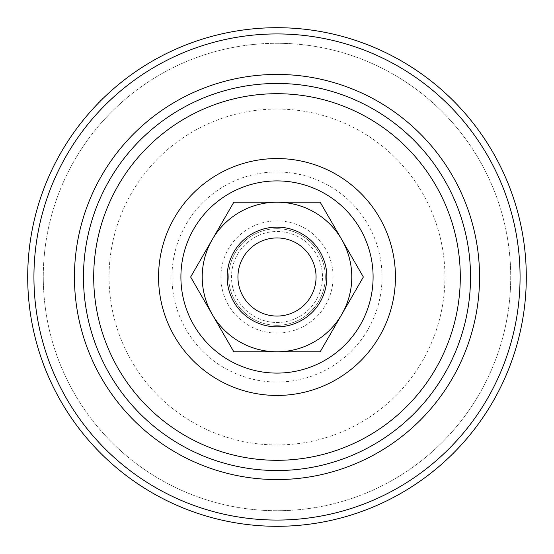 <?xml version="1.0" encoding="UTF-8"?>
<svg xmlns="http://www.w3.org/2000/svg" width="554" height="554" viewBox="0 0 554 554"><rect width="100%" height="100%" fill="white"/><g stroke="black" fill="none" stroke-linecap="round" stroke-linejoin="round"><path stroke-width="0.42" stroke-dasharray="2.77 2.08" d="M277 526.3A249.3 249.3 0 0 0 526.3 277A249.3 249.3 0 0 0 277 27.7A249.3 249.3 0 0 0 27.7 277A249.3 249.3 0 0 0 277 526.3A249.3 249.3 0 0 1 27.7 277A249.3 249.3 0 0 1 277 27.7M277 510.719A233.719 233.719 0 0 1 43.281 277A233.719 233.719 0 0 1 277 43.281A233.719 233.719 0 0 1 510.719 277A233.719 233.719 0 0 1 277 510.719A233.719 233.719 0 0 1 43.281 277A233.719 233.719 0 0 1 277 43.281A233.719 233.719 0 0 1 510.719 277A233.719 233.719 0 0 1 277 510.719A233.719 233.719 0 0 0 510.719 277A233.719 233.719 0 0 0 277 43.281A233.719 233.719 0 0 0 43.281 277A233.719 233.719 0 0 0 277 510.719A233.719 233.719 0 0 0 510.719 277A233.719 233.719 0 0 0 277 43.281A233.719 233.719 0 0 0 43.281 277A233.719 233.719 0 0 0 277 510.719M277 479.556A202.556 202.556 0 0 1 74.444 277A202.556 202.556 0 0 1 277 74.444A202.556 202.556 0 0 1 479.556 277A202.556 202.556 0 0 1 277 479.556A202.556 202.556 0 0 1 74.444 277A202.556 202.556 0 0 1 277 74.444A202.556 202.556 0 0 1 479.556 277A202.556 202.556 0 0 1 277 479.556A202.556 202.556 0 0 1 74.444 277A202.556 202.556 0 0 1 277 74.444A202.556 202.556 0 0 1 479.556 277A202.556 202.556 0 0 1 277 479.556M277 325.302A48.302 48.302 0 0 0 325.302 277A48.302 48.302 0 0 0 277 228.698A48.302 48.302 0 0 0 228.698 277A48.302 48.302 0 0 0 277 325.302A48.302 48.302 0 0 1 228.698 277A48.302 48.302 0 0 1 277 228.698A48.302 48.302 0 0 1 325.302 277A48.302 48.302 0 0 1 277 325.302M277 326.86A49.86 49.86 0 0 1 227.14 277A49.86 49.86 0 0 1 277 227.14A49.86 49.86 0 0 1 326.86 277A49.86 49.86 0 0 1 277 326.86A49.86 49.86 0 0 1 227.14 277A49.86 49.86 0 0 1 277 227.14A49.86 49.86 0 0 1 326.86 277A49.86 49.86 0 0 1 277 326.86A49.86 49.86 0 0 0 326.86 277A49.86 49.86 0 0 0 277 227.14A49.86 49.86 0 0 0 227.14 277A49.86 49.86 0 0 0 277 326.86A49.86 49.86 0 0 0 326.86 277A49.86 49.86 0 0 0 277 227.14M320.177 202.21L233.823 202.21L190.638 277L233.823 351.79L320.177 351.79L363.362 277L320.177 202.21L233.823 202.21L190.638 277L233.823 351.79L320.177 351.79L363.362 277L320.177 202.21L277 202.21A74.79 74.79 0 0 1 341.77 314.395L363.362 277L320.177 202.21M277 351.79A74.79 74.79 0 0 0 341.77 239.605A74.79 74.79 0 0 0 277 202.21L233.823 202.21L212.23 239.605A74.79 74.79 0 0 1 277 202.21A74.79 74.79 0 0 0 212.23 239.605L190.638 277L212.23 314.395A74.79 74.79 0 0 1 212.23 239.605A74.79 74.79 0 0 0 212.23 314.395L233.823 351.79L277 351.79A74.79 74.79 0 0 1 212.23 314.395A74.79 74.79 0 0 0 277 351.79L320.177 351.79L341.77 314.395A74.79 74.79 0 0 1 277 351.79M277 231.503A45.497 45.497 0 0 1 322.497 277A45.497 45.497 0 0 1 277 322.497A45.497 45.497 0 0 1 231.503 277A45.497 45.497 0 0 1 277 231.503A45.497 45.497 0 0 1 322.497 277A45.497 45.497 0 0 1 277 322.497A45.497 45.497 0 0 1 231.503 277A45.497 45.497 0 0 1 277 231.503M277 33.932A243.067 243.067 0 0 1 520.067 277A243.067 243.067 0 0 1 277 520.067A243.067 243.067 0 0 1 33.932 277A243.067 243.067 0 0 1 277 33.932M277 180.902A96.098 96.098 0 0 1 373.098 277A96.098 96.098 0 0 1 277 373.098A96.098 96.098 0 0 1 180.902 277A96.098 96.098 0 0 1 277 180.902M277 171.962A105.038 105.038 0 0 0 171.962 277A105.038 105.038 0 0 0 277 382.038A105.038 105.038 0 0 0 382.038 277A105.038 105.038 0 0 0 277 171.962M277 444.945A167.945 167.945 0 0 1 109.055 277A167.945 167.945 0 0 1 277 109.055A167.945 167.945 0 0 1 444.945 277A167.945 167.945 0 0 1 277 444.945M277 470.533A193.533 193.533 0 0 0 470.533 277A193.533 193.533 0 0 0 277 83.467A193.533 193.533 0 0 0 83.467 277A193.533 193.533 0 0 0 277 470.533M277 333.093A56.093 56.093 0 0 1 220.907 277A56.093 56.093 0 0 1 277 220.907A56.093 56.093 0 0 1 333.093 277A56.093 56.093 0 0 1 277 333.093"/><path stroke-width="0.83" d="M277 27.7A249.3 249.3 0 0 1 526.3 277A249.3 249.3 0 0 1 277 526.3A249.3 249.3 0 0 1 27.7 277A249.3 249.3 0 0 1 277 27.7A249.3 249.3 0 0 0 27.7 277A249.3 249.3 0 0 0 277 526.3M277 479.556A202.556 202.556 0 0 1 74.444 277A202.556 202.556 0 0 1 277 74.444A202.556 202.556 0 0 1 479.556 277A202.556 202.556 0 0 1 277 479.556M233.823 202.21L320.177 202.21L363.362 277L320.177 351.79L233.823 351.79L190.638 277L233.823 202.21M277 351.79A74.79 74.79 0 0 1 212.23 239.605A74.79 74.79 0 0 1 341.77 239.605A74.79 74.79 0 0 1 277 351.79M277 316.064A39.064 39.064 0 0 0 316.064 277A39.064 39.064 0 0 0 277 237.936A39.064 39.064 0 0 0 237.936 277A39.064 39.064 0 0 0 277 316.064M277 227.14A49.86 49.86 0 0 1 326.86 277A49.86 49.86 0 0 1 277 326.86A49.86 49.86 0 0 1 227.14 277A49.86 49.86 0 0 1 277 227.14M277 520.067A243.067 243.067 0 0 0 520.067 277A243.067 243.067 0 0 0 277 33.932A243.067 243.067 0 0 0 33.932 277A243.067 243.067 0 0 0 277 520.067M277 470.533A193.533 193.533 0 0 1 83.467 277A193.533 193.533 0 0 1 277 83.467A193.533 193.533 0 0 1 470.533 277A193.533 193.533 0 0 1 277 470.533M277 93.702A183.298 183.298 0 0 0 93.702 277A183.298 183.298 0 0 0 277 460.298A183.298 183.298 0 0 0 460.298 277A183.298 183.298 0 0 0 277 93.702M277 395.445A118.445 118.445 0 0 1 158.555 277A118.445 118.445 0 0 1 277 158.555A118.445 118.445 0 0 1 395.445 277A118.445 118.445 0 0 1 277 395.445M277 373.098A96.098 96.098 0 0 0 373.098 277A96.098 96.098 0 0 0 277 180.902A96.098 96.098 0 0 0 180.902 277A96.098 96.098 0 0 0 277 373.098"/></g></svg>
